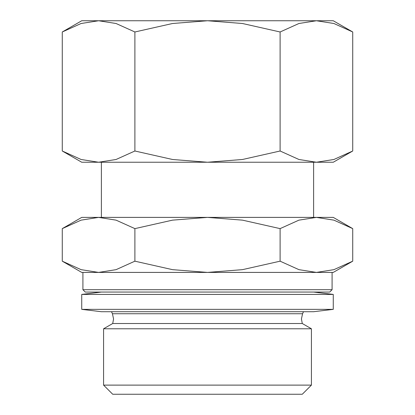 <?xml version="1.0" encoding="UTF-8"?>
<svg xmlns="http://www.w3.org/2000/svg" width="415" height="415" viewBox="0 0 415 415"><rect width="100%" height="100%" fill="white"/><g stroke="black" fill="none" stroke-linecap="round" stroke-linejoin="round"><path stroke-width="0.62" d="M82.912 289.706L82.912 272.411L332.088 272.411L332.088 289.706L329.728 292.061L85.272 292.061L82.912 289.706L332.088 289.706M81.734 309.357L333.266 309.357L313.615 311.717L101.385 311.717L81.734 309.357L81.734 294.422L101.385 292.061M81.734 294.422L333.266 294.422L333.266 309.357M313.615 292.061L333.266 294.422M303.484 311.717L302.566 313.74L112.434 313.74L111.516 311.717M112.714 323.508L302.286 323.508L311.421 328.779L311.421 385.115L302.286 394.25L112.714 394.25L103.579 385.115L103.579 328.779L112.714 323.508L113.565 318.953L112.434 313.74M103.579 328.779L311.421 328.779M103.579 385.115L311.421 385.115M313.615 217.387L313.615 162.239M101.385 162.239L101.385 217.387M352.724 228.624L333.266 217.387L81.734 217.387L62.276 228.624L81.091 220.147L98.583 217.387L116.07 220.147L134.891 228.624L172.521 220.147L207.5 217.387L242.479 220.147L280.109 228.624L298.93 220.147L316.417 217.387L333.909 220.147L352.724 228.624L352.724 261.18L333.909 269.657L316.417 272.411L333.266 272.411L352.724 261.18M62.276 261.18L81.734 272.411L98.583 272.411L81.091 269.657L62.276 261.18L62.276 228.624M352.724 31.981L333.266 20.75L81.734 20.75L62.276 31.981L81.091 23.505L98.583 20.75L116.07 23.505L134.891 31.981L172.521 23.505L207.5 20.75L242.479 23.505L280.109 31.981L298.93 23.505L316.417 20.75L333.909 23.505L352.724 31.981L352.724 151.003L333.909 159.485L316.417 162.239L333.266 162.239L352.724 151.003M62.276 151.003L81.734 162.239L316.417 162.239L298.93 159.485L280.109 151.003L242.479 159.485L207.5 162.239L172.521 159.485L134.891 151.003L116.07 159.485L98.583 162.239L81.091 159.485L62.276 151.003L62.276 31.981M280.109 151.003L280.109 31.981M134.891 151.003L134.891 31.981M316.417 272.411L298.93 269.657L280.109 261.18L242.479 269.657L207.5 272.411L172.521 269.657L134.891 261.18L116.07 269.657L98.583 272.411M280.109 261.18L280.109 228.624M134.891 261.18L134.891 228.624M302.566 313.74L301.435 318.953L302.286 323.508"/></g></svg>

